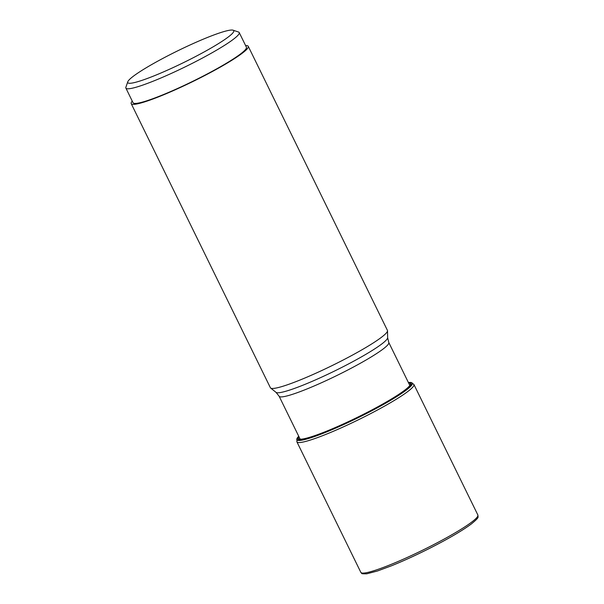 <?xml version="1.0" encoding="UTF-8"?>
<svg xmlns="http://www.w3.org/2000/svg" width="604" height="604" viewBox="0 0 604 604"><rect width="100%" height="100%" fill="white"/><g stroke="black" fill="none" stroke-linecap="round" stroke-linejoin="round"><path stroke-width="0.91" d="M298.731 436.254A64.084 7.142 -26.1 0 0 297.108 438.323A64.084 7.142 -26.1 0 0 365.443 413.868A64.084 7.142 153.9 0 0 411.022 382.521A64.084 7.142 153.9 0 0 408.395 382.528M411.022 382.521L411.256 382.566A64.281 7.165 153.9 0 1 411.362 382.589A64.281 7.165 153.9 0 1 365.541 414.012A64.281 7.165 -26.1 0 1 296.957 438.632A64.281 7.165 -26.1 0 1 297.009 438.534L297.108 438.323M245.617 45.587A65.164 7.263 153.9 0 1 248.252 46.304L387.428 330.396A65.164 7.263 153.9 0 1 387.519 330.781A65.164 7.263 153.9 0 1 340.014 361.637A65.164 7.263 -26.1 0 1 270.637 388.04A65.164 7.263 -26.1 0 1 270.388 387.738L131.211 103.646A65.164 7.263 153.9 0 1 132.261 101.117M248.252 46.304A65.164 7.263 153.9 0 1 200.845 77.546A65.164 7.263 153.9 0 1 131.211 103.646M239.229 32.556L246.409 47.21A63.11 7.037 153.9 0 1 200.49 77.463A63.11 7.037 -26.1 0 1 133.054 102.74L125.881 88.086A63.11 7.037 -26.1 0 0 193.31 62.816A63.11 7.037 -26.1 0 0 239.229 32.556A63.11 7.037 -26.1 0 0 238.527 32.02L233.091 30.2A59.011 6.576 -26.1 0 0 170.698 54.33A59.011 6.576 -26.1 0 0 127.776 81.789A59.011 6.576 -26.1 0 0 190.819 58.988A59.011 6.576 -26.1 0 0 233.091 30.2M127.776 81.789L125.889 87.203A63.11 7.037 -26.1 0 0 125.881 88.086M298.92 436.647A62.363 6.954 -26.1 0 0 365.012 413.521A62.363 6.954 153.9 0 0 408.591 382.921M408.515 382.77A62.892 7.014 153.9 0 1 365.141 413.627A62.892 7.014 -26.1 0 1 298.844 436.496M360.837 572.365A65.164 7.263 -26.1 0 0 430.471 546.273A65.164 7.263 153.9 0 0 477.877 515.031C477.621 517.439 480.437 516.465 471.279 524.008C462.453 530.531 449.006 538.421 430.931 547.669C417.002 554.736 403.857 560.776 391.49 565.789L377.492 570.984L366.802 573.8C359.712 573.921 362.528 573.528 360.837 572.365L296.889 441.834A65.164 7.263 -26.1 0 0 366.522 415.733A65.164 7.263 153.9 0 0 413.929 384.499L411.362 382.589M270.637 388.04L276.043 392.374A62.212 6.938 153.9 0 0 342.279 367.172A62.212 6.938 153.9 0 0 387.632 337.712L388.787 342.498A61.057 6.81 153.9 0 1 344.363 371.77A61.057 6.81 153.9 0 1 279.116 396.224L300.165 439.191M296.889 441.834L296.957 438.632M477.877 515.031L413.929 384.499M388.787 342.498L409.837 385.465M387.632 337.712L387.519 330.781M276.043 392.374L279.116 396.224"/></g></svg>
